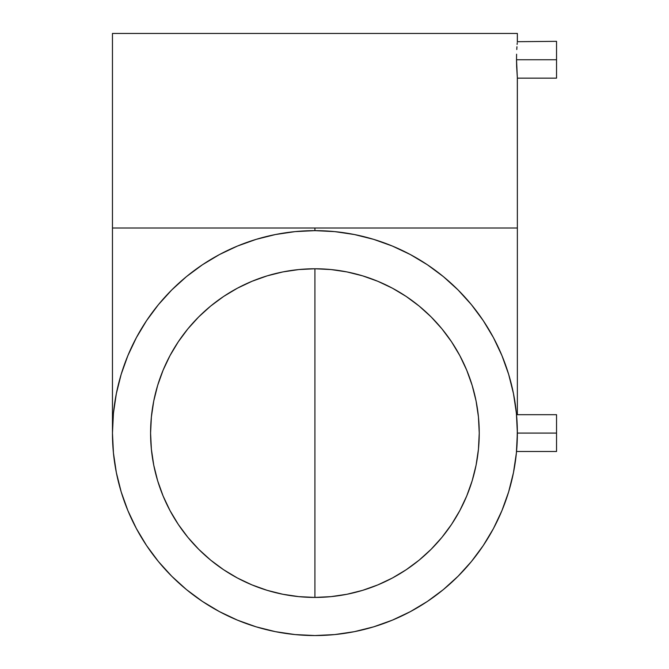 <?xml version="1.0" encoding="UTF-8"?>
<svg xmlns="http://www.w3.org/2000/svg" width="669" height="669" viewBox="0 0 669 669"><rect width="100%" height="100%" fill="white"/><g stroke="black" fill="none" stroke-linecap="round" stroke-linejoin="round"><path stroke-width="1" d="M314.915 597.425L314.915 268.771L331.021 269.557L346.968 271.923L362.615 275.845L377.801 281.281L392.377 288.172L406.208 296.459L419.162 306.067L431.112 316.897L441.941 328.847L451.55 341.8L459.837 355.632L466.728 370.208L472.163 385.394L476.085 401.04L478.452 416.988L479.238 433.094L478.452 449.2L476.085 465.156L472.163 480.802L466.728 495.98L459.837 510.564L451.55 524.396L441.941 537.349L431.112 549.299L419.162 560.129L406.208 569.729L392.377 578.024L377.801 584.915L362.615 590.351L346.968 594.264L331.021 596.631L314.915 597.425L298.809 596.631L282.853 594.264L267.207 590.351L252.029 584.915L237.445 578.024L223.613 569.729L210.66 560.129L198.718 549.299L187.88 537.349L178.28 524.396L169.985 510.564L163.094 495.98L157.658 480.802L153.745 465.156L151.378 449.2L150.584 433.094A164.331 164.331 0 0 1 314.915 268.771A164.331 164.331 0 0 1 479.238 433.094A164.331 164.331 0 0 1 314.915 597.425A164.331 164.331 0 0 1 150.584 433.094L151.378 416.988L153.745 401.04L157.658 385.394L163.094 370.208L169.985 355.632L178.28 341.8L187.88 328.847L198.718 316.897L210.66 306.067L223.613 296.459L237.445 288.172L252.029 281.281L267.207 275.845L282.853 271.923L298.809 269.557L314.915 268.771L314.915 597.425M516.945 446.106L516.527 451.5L556.541 451.5L556.541 433.094L517.363 433.094A202.456 202.456 0 0 1 314.915 635.55A202.456 202.456 0 0 1 112.459 433.094L113.437 452.938L116.347 472.59L121.173 491.866L127.871 510.572L136.367 528.535L146.578 545.578L158.411 561.534L171.757 576.252L186.475 589.598L202.439 601.431L219.474 611.642L237.436 620.138L256.143 626.836L275.419 631.661L295.071 634.572L314.915 635.55A202.456 202.456 0 0 0 410.381 611.625M516.635 66.382L517.363 78.148L556.541 78.148L556.541 59.742L516.527 59.742L517.363 78.148L517.363 228.012L314.915 228.012L314.915 230.646L314.915 228.012L112.459 228.012L517.363 228.012L517.329 77.796M516.535 61.857L516.527 60.252M517.329 429.49L517.003 445.236M427.274 601.506A202.456 202.456 0 0 0 483.319 545.461M493.438 528.569A202.456 202.456 0 0 0 517.154 442.401A202.456 202.456 0 0 0 517.154 442.385M517.304 438.153A202.456 202.456 0 0 0 517.329 436.681M517.363 41.336L517.363 33.45L112.459 33.45L112.459 228.012L112.459 33.45L517.363 33.45L517.329 41.695L556.541 41.336L556.541 59.742L556.541 41.336M517.246 42.741L517.104 44.438L517.246 42.741M516.945 46.73L516.786 49.514M516.56 56.154L516.527 59.742L516.56 56.154M516.652 66.783L516.527 59.742L556.541 59.742L556.541 78.148M516.936 446.24L516.786 448.414M516.56 415.048L516.945 420.082M314.915 635.55L334.759 634.572L354.411 631.661L373.678 626.836L392.385 620.138L410.348 611.642L427.391 601.431L443.346 589.598L458.064 576.252L471.411 561.534L483.244 545.578L493.463 528.535L501.951 510.572L508.649 491.866L513.474 472.59L516.393 452.938L517.363 433.094L516.393 413.25L513.474 393.598L508.649 374.331L501.951 355.624L493.463 337.661L483.244 320.618L471.411 304.663L458.064 289.945L443.346 276.598L427.391 264.765L410.348 254.546L392.385 246.058L373.678 239.36L354.411 234.535L334.759 231.616L314.915 230.646L295.071 231.616L275.419 234.535L256.143 239.36L237.436 246.058L219.474 254.546L202.439 264.765L186.475 276.598L171.757 289.945L158.411 304.663L146.578 320.618L136.367 337.661L127.871 355.624L121.173 374.331L116.347 393.598L113.437 413.25L112.459 433.094A202.456 202.456 0 0 1 314.915 230.646A202.456 202.456 0 0 1 517.363 433.094L556.541 433.094L556.541 414.696L556.541 451.5M517.304 428.076A202.456 202.456 0 0 0 493.438 337.628M483.319 320.735A202.456 202.456 0 0 0 427.274 264.69M410.381 254.571A202.456 202.456 0 0 0 314.915 230.646M516.56 56.087L516.602 54.189M516.527 58.763L516.535 58.211M112.459 228.012L112.459 433.094M517.363 228.012L517.363 414.696M516.527 414.696L556.541 414.696"/></g></svg>
